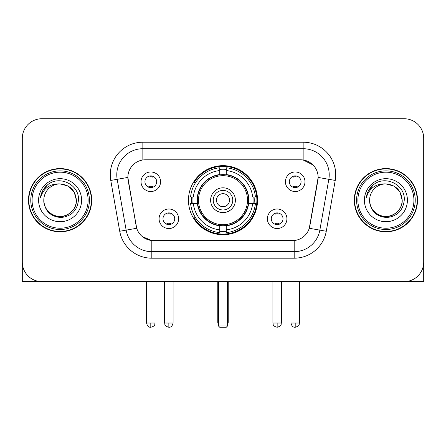 <?xml version="1.0" encoding="UTF-8"?>
<svg xmlns="http://www.w3.org/2000/svg" width="446" height="446" viewBox="0 0 446 446"><rect width="100%" height="100%" fill="white"/><g stroke="black" fill="none" stroke-linecap="round" stroke-linejoin="round"><path stroke-width="0.67" d="M188.463 200.193A34.537 34.537 0 0 0 223 234.73A34.537 34.537 0 0 0 257.537 200.193A34.537 34.537 0 0 0 223 165.656A34.537 34.537 0 0 0 188.463 200.193M286.923 218.763A9.773 9.773 0 0 1 277.15 228.542A9.773 9.773 0 0 1 267.377 218.763A9.773 9.773 0 0 1 277.15 208.99A9.773 9.773 0 0 1 286.923 218.763M271.285 218.763A5.865 5.865 0 0 0 277.15 224.628A5.865 5.865 0 0 0 283.015 218.763A5.865 5.865 0 0 0 277.15 212.898A5.865 5.865 0 0 0 271.285 218.763M178.623 218.763A9.773 9.773 0 0 1 168.85 228.542A9.773 9.773 0 0 1 159.077 218.763A9.773 9.773 0 0 1 168.85 208.99A9.773 9.773 0 0 1 178.623 218.763M162.985 218.763A5.865 5.865 0 0 0 168.85 224.628A5.865 5.865 0 0 0 174.715 218.763A5.865 5.865 0 0 0 168.85 212.898A5.865 5.865 0 0 0 162.985 218.763M304.975 181.751A9.773 9.773 0 0 1 295.202 191.529A9.773 9.773 0 0 1 285.423 181.751A9.773 9.773 0 0 1 295.202 171.978A9.773 9.773 0 0 1 304.975 181.751M289.337 181.751A5.865 5.865 0 0 0 295.202 187.615A5.865 5.865 0 0 0 301.067 181.751A5.865 5.865 0 0 0 295.202 175.886A5.865 5.865 0 0 0 289.337 181.751M160.577 181.751A9.773 9.773 0 0 1 150.798 191.529A9.773 9.773 0 0 1 141.025 181.751A9.773 9.773 0 0 1 150.798 171.978A9.773 9.773 0 0 1 160.577 181.751M144.933 181.751A5.865 5.865 0 0 0 150.798 187.615A5.865 5.865 0 0 0 156.663 181.751A5.865 5.865 0 0 0 150.798 175.886A5.865 5.865 0 0 0 144.933 181.751M119.729 231.262L110.764 180.435A32.58 32.58 0 0 1 142.848 142.196L303.152 142.196A32.58 32.58 0 0 1 335.236 180.435L326.271 231.262A32.58 32.58 0 0 1 294.187 258.189L151.813 258.189A32.58 32.58 0 0 1 119.729 231.262L136.716 228.268L128.13 180.44A17.595 17.595 0 0 1 145.457 159.791L300.543 159.791A17.595 17.595 0 0 1 317.87 180.44L309.825 226.055A17.595 17.595 0 0 1 292.498 240.595L153.502 240.595A17.595 17.595 0 0 1 136.175 226.055L127.863 177.424L117.181 179.309A26.063 26.063 0 0 1 142.848 148.713L303.152 148.713A26.063 26.063 0 0 1 328.819 179.309L319.854 230.13A26.063 26.063 0 0 1 294.187 251.672L151.813 251.672A26.063 26.063 0 0 1 126.146 230.13L117.181 179.309A26.063 26.063 0 0 1 116.785 174.782M191.563 203.454A31.605 31.605 0 0 1 191.563 196.937M28.488 200.193A31.605 31.605 0 0 0 60.093 231.797A31.605 31.605 0 0 0 91.698 200.193A31.605 31.605 0 0 0 60.093 168.588A31.605 31.605 0 0 0 28.488 200.193M354.302 200.193A31.605 31.605 0 0 0 385.907 231.797A31.605 31.605 0 0 0 417.512 200.193A31.605 31.605 0 0 0 385.907 168.588A31.605 31.605 0 0 0 354.302 200.193M142.848 142.196L142.848 159.986L300.543 159.791L303.152 159.986L312.981 164.942M127.863 177.385L128.058 174.782M292.498 240.595L153.502 240.595M151.813 258.189L151.813 240.511L142.419 236.67M328.819 179.309L318.137 177.424L309.284 228.268L319.854 230.13L328.819 179.309L335.236 180.435M309.825 226.055L309.719 226.607M136.281 226.607L136.175 226.055M423.7 138.288A19.546 19.546 0 0 0 404.154 118.742L41.846 118.742A19.546 19.546 0 0 0 22.3 138.288L22.3 262.097A19.546 19.546 0 0 0 41.846 281.643L404.154 281.643A19.546 19.546 0 0 0 423.7 262.097L423.7 138.288L423.7 281.643L348.114 281.643M22.3 138.288L22.3 281.643L97.886 281.643M404.154 118.742L41.846 118.742M41.846 281.643L404.154 281.643M88.113 200.193A28.02 28.02 0 0 0 60.093 172.173A28.02 28.02 0 0 0 32.073 200.193A28.02 28.02 0 0 0 60.093 228.213A28.02 28.02 0 0 0 88.113 200.193M89.417 200.193A29.325 29.325 0 0 0 60.093 170.868A29.325 29.325 0 0 0 30.768 200.193A29.325 29.325 0 0 0 60.093 229.517A29.325 29.325 0 0 0 89.417 200.193M91.374 200.193A31.276 31.276 0 0 0 60.093 168.917A31.276 31.276 0 0 0 28.817 200.193A31.276 31.276 0 0 0 60.093 231.468A31.276 31.276 0 0 0 91.374 200.193M76.383 200.193C75.419 190.297 69.989 184.867 60.093 183.903L68.238 186.082L74.203 192.048L76.383 200.193L74.203 192.048L68.238 186.082L60.093 183.903L68.238 186.082L74.203 192.048L76.383 200.193L74.203 192.048L68.238 186.082L60.093 183.903L68.238 186.082L74.203 192.048L76.383 200.193C76.941 212.24 62.1 220.803 51.948 214.303C46.741 211.042 44.026 206.336 43.803 200.193C44.583 210.819 50.287 216.594 60.918 217.525C71.354 216.399 77.197 210.624 78.44 200.193C79.65 184.677 59.318 174.815 47.605 184.806C43.518 188.223 41.121 192.56 40.419 197.823C43.491 188.123 50.052 183.479 60.093 183.903L68.238 186.082L74.203 192.048L76.383 200.193C76.941 212.24 62.1 220.803 51.948 214.303C46.741 211.042 44.026 206.336 43.803 200.193C43.251 212.24 58.086 220.803 68.238 214.303C73.451 211.042 76.166 206.336 76.383 200.193C76.166 206.336 73.451 211.042 68.238 214.303C58.086 220.803 43.251 212.24 43.803 200.193C44.026 206.336 46.741 211.042 51.948 214.303C62.1 220.803 76.941 212.24 76.383 200.193C76.941 212.24 62.1 220.803 51.948 214.303C46.741 211.042 44.026 206.336 43.803 200.193C44.026 206.336 46.741 211.042 51.948 214.303C62.1 220.803 76.941 212.24 76.383 200.193C76.166 206.336 73.451 211.042 68.238 214.303C58.086 220.803 43.251 212.24 43.803 200.193C43.251 212.24 58.086 220.803 68.238 214.303C73.451 211.042 76.166 206.336 76.383 200.193C76.166 206.336 73.451 211.042 68.238 214.303C58.086 220.803 43.251 212.24 43.803 200.193C44.026 206.336 46.741 211.042 51.948 214.303C62.1 220.803 76.941 212.24 76.383 200.193C76.166 206.336 73.451 211.042 68.238 214.303C58.086 220.803 43.251 212.24 43.803 200.193C44.026 206.336 46.741 211.042 51.948 214.303C62.1 220.803 76.941 212.24 76.383 200.193C76.941 212.24 62.1 220.803 51.948 214.303C46.741 211.042 44.026 206.336 43.803 200.193A16.29 16.29 0 0 1 60.093 183.903L68.238 186.082L74.203 192.048L76.383 200.193C77.035 212.837 60.779 221.238 50.855 213.612M38.59 200.193A21.503 21.503 0 0 0 60.093 221.695A21.503 21.503 0 0 0 81.596 200.193A21.503 21.503 0 0 0 60.093 178.69A21.503 21.503 0 0 0 38.59 200.193M47.599 184.811L42.794 190.526M42.498 191.078L42.928 190.291L42.498 191.078M248.333 203.454A25.545 25.545 0 0 0 226.256 174.86L226.256 174.548L226.256 174.86A25.545 25.545 0 0 0 197.667 203.454A25.545 25.545 0 0 0 248.333 203.454L248.645 203.454L248.333 203.454A25.545 25.545 0 0 1 226.256 225.525L226.256 229.857A29.843 29.843 0 0 0 252.665 203.454L255.419 203.454A32.58 32.58 0 0 1 226.256 232.611L226.256 229.857M192.22 203.454A30.952 30.952 0 0 1 192.22 196.937M226.256 169.413A30.952 30.952 0 0 0 219.744 169.413M253.78 196.937A30.952 30.952 0 0 1 253.78 203.454M252.665 196.937L255.419 196.937A32.58 32.58 0 0 0 226.256 167.774L226.256 174.548A25.851 25.851 0 0 1 248.645 196.937L252.665 196.937A29.843 29.843 0 0 0 226.256 170.528M193.335 203.454L190.581 203.454A32.58 32.58 0 0 0 219.744 232.611L219.744 225.838A25.851 25.851 0 0 1 197.355 203.454L193.335 203.454A29.843 29.843 0 0 0 219.744 229.857M252.665 203.454L248.645 203.454A25.851 25.851 0 0 1 226.256 225.838L226.256 225.525M248.333 196.937L248.645 196.937L248.333 196.937M197.667 203.454L197.355 203.454L197.667 203.454A25.545 25.545 0 0 0 219.744 225.525M226.256 230.972A30.952 30.952 0 0 1 219.744 230.972M219.744 170.528L219.744 167.774A32.58 32.58 0 0 0 190.581 196.937L197.355 196.937A25.851 25.851 0 0 1 219.744 174.548L219.744 170.528A29.843 29.843 0 0 0 193.335 196.937M219.744 174.86L219.744 174.548L219.744 174.86M247.502 200.193A24.502 24.502 0 0 1 223 224.695A24.502 24.502 0 0 1 198.498 200.193A24.502 24.502 0 0 1 223 175.691A24.502 24.502 0 0 1 247.502 200.193M235.382 200.193A12.382 12.382 0 0 0 223 187.811A12.382 12.382 0 0 0 210.618 200.193A12.382 12.382 0 0 0 223 212.575A12.382 12.382 0 0 0 235.382 200.193M232.773 200.193A9.773 9.773 0 0 0 223 190.42A9.773 9.773 0 0 0 213.227 200.193A9.773 9.773 0 0 0 223 209.966A9.773 9.773 0 0 0 232.773 200.193M229.517 200.193A6.517 6.517 0 0 1 223 206.71A6.517 6.517 0 0 1 216.483 200.193A6.517 6.517 0 0 1 223 193.675A6.517 6.517 0 0 1 229.517 200.193A6.517 6.517 0 0 1 223 206.71A6.517 6.517 0 0 1 216.483 200.193A6.517 6.517 0 0 1 223 193.675A6.517 6.517 0 0 1 229.517 200.193M195.577 182.598L194.043 182.598A33.885 33.885 0 0 1 256.885 200.193A33.885 33.885 0 0 1 194.043 217.787L195.577 217.787M218.44 281.643L218.44 325.959L227.56 325.959L227.56 281.643M218.44 325.959L219.744 327.258L226.256 327.258L227.56 325.959M148.847 187.281L148.847 186.356A5.001 5.001 0 0 0 152.755 186.356L152.755 187.281M152.755 176.226L152.755 177.151A5.001 5.001 0 0 0 148.847 177.151L148.847 176.226M293.245 187.281L293.245 186.356A5.001 5.001 0 0 0 297.153 186.356L297.153 187.281M297.153 176.226L297.153 177.151A5.001 5.001 0 0 0 293.245 177.151L293.245 176.226M166.893 224.293L166.893 223.368A5.001 5.001 0 0 0 170.807 223.368L170.807 224.293M170.807 213.233L170.807 214.164A5.001 5.001 0 0 0 166.893 214.164L166.893 213.233M275.193 224.293L275.193 223.368A5.001 5.001 0 0 0 279.107 223.368L279.107 224.293M279.107 213.233L279.107 214.164A5.001 5.001 0 0 0 275.193 214.164L275.193 213.233M413.927 200.193A28.02 28.02 0 0 0 385.907 172.173A28.02 28.02 0 0 0 357.887 200.193A28.02 28.02 0 0 0 385.907 228.213A28.02 28.02 0 0 0 413.927 200.193M415.232 200.193A29.325 29.325 0 0 0 385.907 170.868A29.325 29.325 0 0 0 356.583 200.193A29.325 29.325 0 0 0 385.907 229.517A29.325 29.325 0 0 0 415.232 200.193M417.183 200.193A31.276 31.276 0 0 0 385.907 168.917A31.276 31.276 0 0 0 354.626 200.193A31.276 31.276 0 0 0 385.907 231.468A31.276 31.276 0 0 0 417.183 200.193M369.617 200.193A16.29 16.29 0 0 1 385.907 183.903C395.797 184.867 401.227 190.297 402.197 200.193L400.012 192.048L394.052 186.082L385.907 183.903L394.052 186.082L400.012 192.048L402.197 200.193L400.012 192.048L394.052 186.082L385.907 183.903L394.052 186.082L400.012 192.048L402.197 200.193L400.012 192.048L394.052 186.082L385.907 183.903L394.052 186.082L400.012 192.048L402.197 200.193L400.012 192.048L394.052 186.082L385.907 183.903L394.052 186.082L400.012 192.048L402.197 200.193C402.749 212.24 387.914 220.803 377.762 214.303C372.549 211.042 369.834 206.336 369.617 200.193C370.397 210.819 376.101 216.594 386.732 217.525C397.169 216.399 403.006 210.624 404.254 200.193C405.464 184.677 385.132 174.815 373.413 184.806C369.327 188.223 366.935 192.56 366.233 197.823C369.305 188.123 375.861 183.479 385.907 183.903L394.052 186.082L400.012 192.048L402.197 200.193C402.749 212.24 387.914 220.803 377.762 214.303C372.549 211.042 369.834 206.336 369.617 200.193C369.059 212.24 383.9 220.803 394.052 214.303C399.259 211.042 401.974 206.336 402.197 200.193C401.974 206.336 399.259 211.042 394.052 214.303C383.9 220.803 369.059 212.24 369.617 200.193C369.834 206.336 372.549 211.042 377.762 214.303C387.914 220.803 402.749 212.24 402.197 200.193C402.749 212.24 387.914 220.803 377.762 214.303C372.549 211.042 369.834 206.336 369.617 200.193C369.834 206.336 372.549 211.042 377.762 214.303C387.914 220.803 402.749 212.24 402.197 200.193C401.974 206.336 399.259 211.042 394.052 214.303C383.9 220.803 369.059 212.24 369.617 200.193C369.059 212.24 383.9 220.803 394.052 214.303C399.259 211.042 401.974 206.336 402.197 200.193C402.749 212.24 387.914 220.803 377.762 214.303C372.549 211.042 369.834 206.336 369.617 200.193C369.059 212.24 383.9 220.803 394.052 214.303C399.259 211.042 401.974 206.336 402.197 200.193C402.749 212.24 387.914 220.803 377.762 214.303C372.549 211.042 369.834 206.336 369.617 200.193C369.834 206.336 372.549 211.042 377.762 214.303C387.914 220.803 402.749 212.24 402.197 200.193C402.85 212.837 386.587 221.238 376.669 213.612M364.404 200.193A21.503 21.503 0 0 0 385.907 221.695A21.503 21.503 0 0 0 407.41 200.193A21.503 21.503 0 0 0 385.907 178.69A21.503 21.503 0 0 0 364.404 200.193M373.408 184.811L368.608 190.526M368.307 191.078L368.742 190.291L368.307 191.078M303.152 142.196L303.152 159.986M294.187 240.511L294.187 258.189M110.764 180.435L117.181 179.309M319.854 230.13L326.271 231.262M217.787 281.643L217.787 322.045L218.44 322.045M223 206.71A6.517 6.517 0 0 1 216.483 200.193A6.517 6.517 0 0 1 223 193.675M227.56 322.045L228.213 322.045L228.213 281.643M219.744 231.268A31.242 31.242 0 0 0 226.256 231.268M254.075 203.454A31.242 31.242 0 0 0 254.075 196.937M226.256 169.118A31.242 31.242 0 0 0 219.744 169.118M150.798 323.027L146.567 323.027C147.303 326.043 148.713 327.459 150.798 327.258L150.798 323.027L155.035 323.027L155.035 281.643M295.202 323.027L290.965 323.027C291.706 326.043 293.117 327.459 295.202 327.258L295.202 323.027L299.433 323.027L299.433 281.643M168.85 323.027L164.613 323.027C165.215 324.337 163.71 325.831 168.85 327.258L168.85 323.027L173.087 323.027L173.087 281.643M277.15 323.027L272.913 323.027C273.515 324.337 272.01 325.831 277.15 327.258L277.15 323.027L281.387 323.027L281.387 281.643M217.787 322.045A5.213 5.213 0 0 0 218.44 324.571M227.56 324.571A5.213 5.213 0 0 0 228.213 322.045M146.567 323.027L146.567 281.643M155.035 323.027C154.439 324.337 155.938 325.831 150.798 327.258M290.965 323.027L290.965 281.643M299.433 323.027C298.837 324.337 300.342 325.831 295.202 327.258M164.613 323.027L164.613 281.643M173.087 323.027C172.346 326.043 170.935 327.459 168.85 327.258M272.913 323.027L272.913 281.643M281.387 323.027C280.785 324.337 282.29 325.831 277.15 327.258"/></g></svg>
